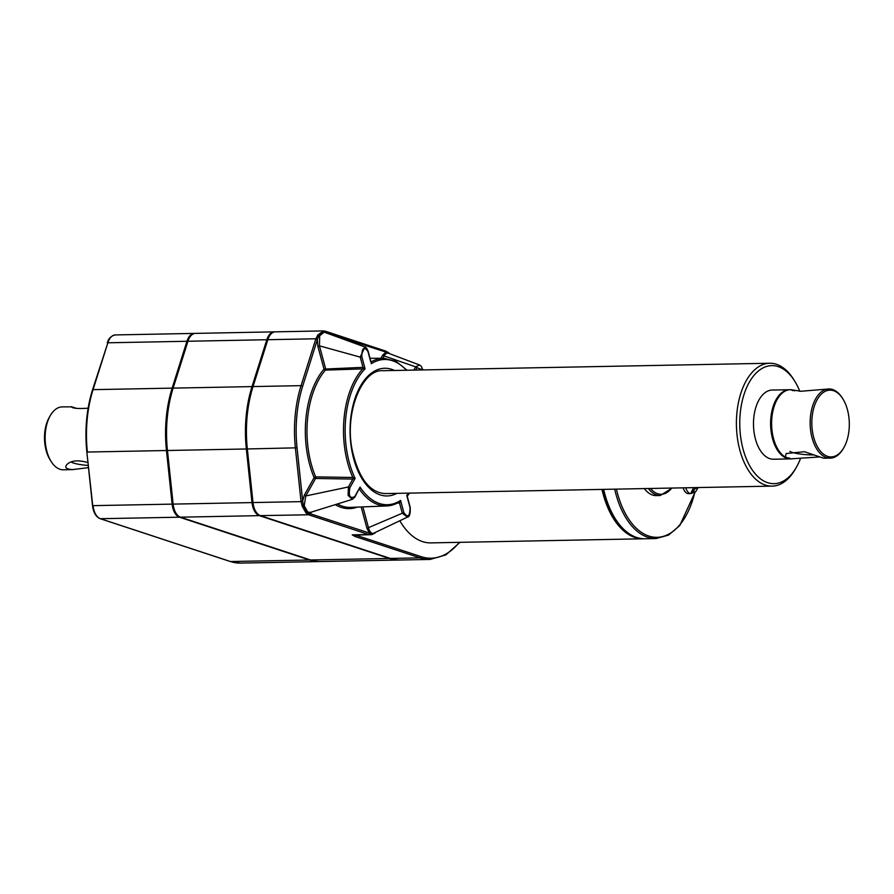 <?xml version="1.0" encoding="UTF-8"?>
<svg xmlns="http://www.w3.org/2000/svg" width="894" height="894" viewBox="0 0 894 894"><rect width="100%" height="100%" fill="white"/><g stroke="black" fill="none" stroke-linecap="round" stroke-linejoin="round"><path stroke-width="1.34" d="M819.642 456.946L790.609 458.857L785.312 457.113L786.172 453.526L804.444 451.705L823.642 458.22L830.235 458.141A34.598 19.411 88.9 0 0 843.221 448.721L843.746 447.827A33.391 18.74 88.9 0 0 842.796 398.758A33.391 18.74 88.9 0 0 824.134 391.918A33.391 18.74 88.9 0 0 812.065 417.442A33.391 18.74 88.9 0 0 821.977 452.845A33.391 18.74 88.9 0 0 843.746 447.827M814.177 454.901A15.723 2.514 5.2 0 1 794.364 452.956A15.723 2.514 5.2 0 1 789.894 451.381M789.693 458.153A33.871 19.009 -91.1 0 1 785.625 457.069M783.312 455.716A33.871 19.009 -91.1 0 1 771.019 424.684A33.871 19.009 -91.1 0 1 782.105 393.204M842.796 398.758L842.237 397.875A34.598 19.411 88.9 0 0 828.894 388.968A34.598 19.411 88.9 0 0 810.389 417.241A34.598 19.411 88.9 0 0 829.151 458.108A34.598 19.411 88.9 0 0 830.235 458.141M790.609 458.857A34.598 19.411 88.9 0 0 791.693 458.89A34.598 19.411 88.9 0 0 791.95 458.879M828.894 388.968L800.789 391.27L791.056 389.695L792.665 390.633M791.056 389.695L790.363 389.706A34.598 19.411 88.9 0 0 771.768 418.94A34.598 19.411 88.9 0 0 785.312 457.113M794.542 390.868A34.598 19.411 88.9 0 0 793.123 390.309A34.598 19.411 88.9 0 0 791.671 389.929M789.86 389.728A34.598 19.411 88.9 0 0 789.357 389.728A34.598 19.411 88.9 0 0 770.639 421.331A34.598 19.411 88.9 0 0 786.932 458.331A34.598 19.411 88.9 0 0 790.687 458.901A34.598 19.411 88.9 0 0 791.19 458.879M88.271 465.472A15.723 2.514 5.2 0 1 82.65 464.902A15.723 2.514 5.2 0 1 73.531 463.058A15.723 2.514 5.2 0 1 71.129 461.885M88.495 467.629L72.638 469.607C65.631 469.138 63.999 467.193 67.732 463.751C72.168 460.376 78.907 459.985 87.97 462.6M88.126 408.178C78.37 408.86 72.76 408.424 71.308 406.837L62.189 406.893A31.446 17.645 88.9 0 0 50.377 415.453L49.338 417.252A29.033 16.293 88.9 0 0 44.7 433.076A29.033 16.293 88.9 0 0 50.153 459.918L51.271 461.684A31.446 17.645 88.9 0 0 63.396 469.786L72.638 469.607M50.377 415.453A31.446 17.645 88.9 0 0 45.359 432.595A31.446 17.645 88.9 0 0 51.271 461.684M274.838 331.875A15.924 8.929 88.9 0 0 274.335 331.864A15.924 8.929 88.9 0 0 266.825 339.731L252.019 386.599A93.334 52.377 88.9 0 0 246.342 448.978L252.007 502.584A15.924 8.929 88.9 0 0 259.361 515.648L389.382 558.459A93.334 52.377 88.9 0 0 399.529 560.024A93.334 52.377 88.9 0 0 400.031 560.002M274.335 331.864L195.451 333.384A15.924 8.929 88.9 0 0 187.941 341.251L173.134 388.119A93.334 52.377 88.9 0 0 167.457 450.498L173.123 504.104A15.924 8.929 88.9 0 0 180.487 517.168L310.497 559.979A93.334 52.377 88.9 0 0 320.655 561.544L399.529 560.024M325.494 331.272A1.207 0.983 -71.8 0 1 326.232 332.434L323.594 331.607L318.901 335.473L317.437 339.362L315.873 338.781L317.851 334.971L323.516 330.914L275.33 331.842A15.924 8.929 88.9 0 0 267.831 339.709L253.013 386.577A93.334 52.377 88.9 0 0 247.336 448.956L253.002 502.562A15.924 8.929 88.9 0 0 260.366 515.626L390.376 558.437A93.334 52.377 88.9 0 0 400.534 560.002L430.159 559.432A93.334 52.377 -91.1 0 1 420.012 557.867A1.207 0.983 -71.8 0 0 421.119 556.66L356.203 535.282L352.225 534.847L355.097 536.489A1.207 0.983 -71.8 0 0 356.203 535.282A17.131 9.61 -91.1 0 0 356.505 535.07M324.131 332.132L319.683 335.786L319.449 345.844L360.226 357.108L364.931 347.006L324.131 332.132A1.207 0.995 94.7 0 1 323.594 331.607A1.207 1.062 -104.9 0 0 322.622 331.037L325.114 331.182A1.207 0.995 -71.3 0 1 325.394 331.227L323.516 330.914M385.124 350.94A1.207 0.983 108.2 0 1 386.018 352.113L388.912 353.119A1.207 0.95 -59.6 0 0 389.259 353.566L419.565 364.987L415.643 366.842L417.073 367.68L415.732 370.071M800.644 458.097A59.026 33.134 -91.1 0 1 796.208 467.596A59.026 33.134 -91.1 0 1 749.965 466.277A59.026 33.134 -91.1 0 1 748.379 383.928A59.026 33.134 -91.1 0 1 794.531 380.833A59.026 33.134 -91.1 0 1 799.795 391.281M796.208 467.596L795.157 469.395A61.451 34.486 -91.1 0 1 772.092 486.124A61.451 34.486 -91.1 0 1 736.421 425.354A61.451 34.486 -91.1 0 1 769.723 363.243A61.451 34.486 -91.1 0 1 793.414 379.078L794.531 380.833M192.579 334.3A15.433 8.661 88.9 0 0 187.181 341.519L172.374 388.376A92.853 52.109 88.9 0 0 166.72 450.442L172.386 504.048A15.433 8.661 88.9 0 0 179.314 516.631M194.948 333.417A15.924 8.929 88.9 0 0 194.456 333.406A15.924 8.929 88.9 0 0 186.947 341.273L172.14 388.13A93.334 52.377 88.9 0 0 166.463 450.52L172.129 504.127A15.924 8.929 88.9 0 0 179.482 517.19L309.503 560.002A93.334 52.377 88.9 0 0 319.65 561.555A93.334 52.377 88.9 0 0 320.153 561.544M693.677 487.632L691.252 492.359A9.633 5.409 88.9 0 0 692.861 492.885L693.118 490.091M692.861 492.885L695.342 487.599M685.776 487.789A10.281 5.766 -91.1 0 0 691.107 493.577L688.503 493.622A10.281 5.766 -91.1 0 1 687.385 493.454A10.281 5.766 -91.1 0 1 683.172 487.833M648.374 488.504A33.871 19.009 -91.1 0 0 660.253 495.511L656.241 495.589A33.871 19.009 -91.1 0 1 652.564 495.03A33.871 19.009 -91.1 0 1 644.362 488.582M635.612 537.082A76.213 42.767 -91.1 0 1 635.053 536.914A76.213 42.767 -91.1 0 1 602.321 489.398M644.205 538.758A76.817 43.113 -91.1 0 1 643.356 538.791A76.817 43.113 -91.1 0 1 635.008 537.506A76.817 43.113 -91.1 0 1 601.964 489.398M614.681 489.163A76.817 43.113 -91.1 0 0 656.073 538.546L645.055 538.758A76.817 43.113 -91.1 0 1 636.707 537.473A76.817 43.113 -91.1 0 1 603.662 489.376M352.75 479.072A1.207 0.637 90.9 0 0 352.828 477.463A1.207 0.603 89.3 0 1 352.828 479.072L315.582 478.458L305.782 495.958L348.414 486.962L349.845 487.8L355.119 478.391A72.626 40.755 -91.1 0 1 365.087 368.831L361.791 356.594L360.226 357.108L362.998 367.356L365.087 368.831L325.382 370.105A1.207 0.849 40.7 0 1 324.019 369.099L317.884 346.358L317.359 339.731L315.873 338.781L267.831 339.709M317.884 346.358L319.449 345.844L325.572 368.585A1.207 0.626 -91.9 0 1 325.382 370.105A74.593 41.862 88.9 0 0 315.66 476.882A1.207 0.581 -23 0 0 314.14 477.608A1.207 0.726 29.2 0 0 315.582 478.458A1.207 0.637 91 0 0 315.66 476.882L352.862 477.463L355.119 478.391L352.828 479.072L348.414 486.962L348.101 495.455L352.359 499.333L354.817 497.142L360.036 487.118L354.303 497.41M389.538 353.622L388.912 353.119A1.207 0.805 129 0 0 388.7 352.772L389.672 353.666M408.826 493.13A72.626 40.755 -91.1 0 1 406.748 495.388L410.044 507.624C409.91 516.419 407.854 518.118 403.876 512.698L402.322 513.223L407.463 517.112C409.564 516.933 410.48 513.67 410.212 507.334L407.239 496.282L409.43 493.119M398.88 502.272L400.579 500.461L399.551 502.976A1.207 0.648 84.5 0 0 398.97 502.272A1.207 0.637 86.8 0 1 399.484 502.976L397.45 503.087M304.351 495.108L302.675 501.02L303.39 505.926L304.217 505.758L305.782 495.958L304.351 495.108L314.14 477.608A75.8 42.543 -91.1 0 1 324.019 369.099L362.998 367.356A1.207 0.615 -89.7 0 1 362.752 368.898M362.919 367.356A1.207 0.626 -91.8 0 1 362.707 368.898A73.833 41.437 -91.1 0 0 352.828 477.463M302.261 506.306L303.39 505.926L307.134 512.564L309.525 513.558A1.207 0.995 108.7 0 1 308.419 514.698L306.061 513.055L302.261 506.306L301.054 501.635L253.002 502.562M317.437 339.362L302.664 386.242L301.066 385.649L315.761 339.139M247.336 448.956L297.054 447.816L302.675 501.02L301.01 501.232L295.389 448.028A93.334 52.377 -91.1 0 1 301.066 385.649L253.013 386.577M362.863 506.898L368.496 527.795C369.378 531.259 370.876 533.17 372.988 533.528A1.207 0.995 -85.3 0 0 372.44 534.064L375.1 532.98M309.525 513.558L309.749 513.569A1.207 0.983 108.2 0 1 308.642 514.776L260.366 515.626M359.611 489.454A1.207 0.682 -96 0 0 359.265 489.197A1.207 0.704 -94.3 0 1 359.578 489.454L360.036 487.118A72.626 40.755 -91.1 0 0 400.579 500.461L403.876 512.698M371.189 361.925L371.222 361.925A1.207 0.704 -86.6 0 1 371.032 361.981A1.207 0.726 -88.8 0 0 371.189 361.925A73.833 41.437 -91.1 0 1 383.995 358.304L370.027 358.282M790.687 458.901L773.578 459.237A34.598 19.411 -91.1 0 1 769.812 458.656A34.598 19.411 -91.1 0 1 753.519 421.666A34.598 19.411 -91.1 0 1 772.237 390.052L789.357 389.728M371.222 361.925L371.256 363.746A72.626 40.755 -91.1 0 1 406.457 370.25M370.619 361.377L367.959 351.51C363.992 346.101 361.925 347.788 361.791 356.594M389.359 353.611C387.314 352.56 385.571 353.342 384.141 355.957L382.699 355.108L386.018 352.113L326.701 332.959M643.356 538.791L430.841 542.893A76.817 43.113 -91.1 0 1 399.853 520.833M272.458 332.758A15.433 8.661 88.9 0 0 267.06 339.977L252.253 386.845A92.853 52.109 88.9 0 0 246.61 448.9L252.276 502.506A15.433 8.661 88.9 0 0 259.193 515.089M71.419 406.714L76.817 408.424M382.822 358.304L384.141 355.957L415.643 366.842L413.81 370.105M375.234 532.913L371.826 534.657A1.207 0.916 -101.3 0 1 371.692 534.668L368.417 534.456A1.207 0.983 -71.8 0 0 369.524 533.249L366.942 528.309L402.322 513.223L399.484 502.976M304.217 505.758L307.759 512.05L310.497 512.363L352.359 499.333M372.988 533.528L407.463 517.112M317.851 334.971A1.207 0.682 -143.6 0 1 318.901 335.473A1.207 0.626 -156.8 0 0 319.683 335.786M306.061 513.055A1.207 0.939 138.8 0 0 307.134 512.564A1.207 0.95 120.4 0 1 307.759 512.05M312.218 511.826L309.749 513.569L372.44 534.064A1.207 0.916 -101.3 0 1 371.826 534.657L353.957 535.115A15.924 8.929 -91.1 0 1 352.225 534.847L368.652 534.534A1.207 0.972 -72.2 0 0 369.736 533.383M266.825 339.731L187.941 341.251M326.019 332.3A1.207 0.995 -71.3 0 0 325.394 331.227L385.616 351.051A1.207 0.972 107.8 0 1 386.242 352.124M385.504 351.029A1.207 0.972 107.8 0 1 385.616 351.051L388.7 352.772A1.207 0.805 129 0 0 388.253 352.649M187.863 341.497L187.181 341.519M173.056 388.365L172.374 388.376M167.446 450.42L166.72 450.442M173.112 504.026L172.386 504.048M696.806 487.576A5.442 3.051 -91.1 0 1 695.253 488.638M671.718 488.057A32.665 18.327 -91.1 0 1 650.508 488.47M349.845 487.8C348.425 496.181 350.068 499.087 354.762 496.528M390.376 558.437L420.012 557.867L355.097 536.489M459.382 542.334A92.127 51.707 -91.1 0 1 421.119 556.66M92.708 505.468L86.841 451.973L92.507 505.579C93.378 512.486 95.915 516.855 100.128 518.665A1.207 0.983 -71.8 0 0 100.396 518.71A15.924 8.929 -91.1 0 1 93.043 505.646L172.129 504.127M166.463 450.52L87.377 452.04A93.334 52.377 -91.1 0 1 93.054 389.661L92.495 389.907C86.528 409.262 84.639 429.958 86.841 451.973M99.826 518.486A1.207 0.983 -71.8 0 0 100.128 518.665L230.149 561.477A1.207 0.983 -71.8 0 0 230.417 561.521L100.396 518.71L179.482 517.19M172.14 388.13L93.054 389.661L107.861 342.793L92.495 389.907M229.903 561.354A1.207 0.983 -71.8 0 0 230.149 561.477L240.564 563.086A93.334 52.377 -91.1 0 1 230.417 561.521L309.503 560.002M186.947 341.273L107.861 342.793A15.924 8.929 -91.1 0 1 115.371 334.926L194.456 333.406M694.783 492.382A75.599 42.431 -91.1 0 1 655.593 537.305A75.599 42.431 -91.1 0 1 616.402 489.13M422.694 369.937L417.073 367.68M297.054 447.816A92.127 51.707 -91.1 0 1 302.664 386.242M396.869 493.354A63.865 35.849 -91.1 0 1 350.079 432.797A63.865 35.849 -91.1 0 1 394.5 370.485M398.679 502.327A73.833 41.437 -91.1 0 1 386.845 505.937A73.833 41.437 -91.1 0 1 359.578 489.454M380.922 358.293L382.699 355.108M267.06 339.977L267.742 339.966M252.253 386.845L252.935 386.823M246.61 448.9L247.336 448.877M252.276 502.506L253.002 502.495M389.382 558.459L310.497 559.979M259.361 515.648L180.487 517.168M252.007 502.584L173.123 504.104M368.417 534.456L308.642 514.776M302.686 501.411L301.01 501.232M246.342 448.978L167.457 450.498M252.019 386.599L173.134 388.119M337.317 504.004A74.593 41.862 88.9 0 0 350.794 507.379L386.845 505.937L399.149 502.171M357.309 507.121A75.8 42.543 -91.1 0 1 335.228 504.652M366.942 528.309L361.187 506.965M791.693 458.89L792.386 458.868M459.952 542.323L445.916 554.872L430.159 559.432M107.302 343.039C108.353 338.547 111.046 335.842 115.371 334.926M660.253 495.511L672.232 488.046M656.073 538.546L668.556 535.081L679.764 525.571L695.074 492.169M422.918 369.937L421.32 366.317L419.565 364.987M769.723 363.243L382.733 370.708C362.439 369.088 344.358 411.978 352.147 449.783C358.494 477.932 369.479 492.538 385.102 493.589L772.092 486.124M364.931 347.006C365.635 346.648 366.696 348.057 368.127 351.219L371.111 362.26M240.564 563.086L319.65 561.555M691.107 493.577L695.7 491.655L698.18 487.543M407.061 370.239L396.042 361.377L383.995 358.304"/></g></svg>
